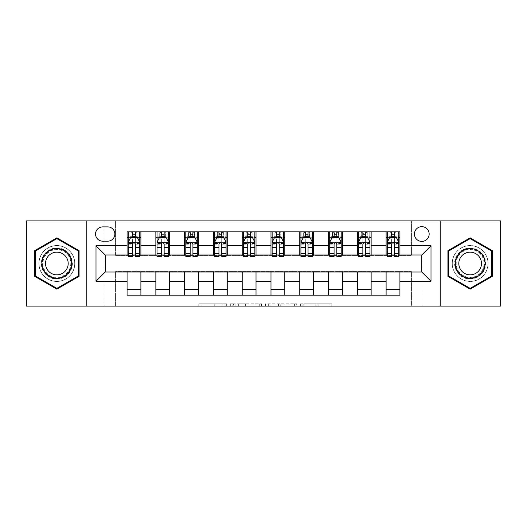 <?xml version="1.0" encoding="UTF-8"?>
<svg xmlns="http://www.w3.org/2000/svg" width="527" height="527" viewBox="0 0 527 527"><rect width="100%" height="100%" fill="white"/><g stroke="black" fill="none" stroke-linecap="round" stroke-linejoin="round"><path stroke-width="0.4" stroke-dasharray="2.63 1.98" d="M226.663 306.095L201.07 306.095L226.663 306.095L226.663 303.796L214.739 303.796L214.739 306.095L214.739 303.796L226.663 303.796L226.663 306.095L226.663 303.796L214.739 303.796L214.739 306.095L214.739 303.796L226.663 303.796L201.07 303.796L226.663 303.796M470.143 245.542A17.958 17.958 0 0 0 452.186 263.5A17.958 17.958 0 0 0 470.143 281.458A17.958 17.958 0 0 1 452.186 263.5A17.958 17.958 0 0 1 470.143 245.542A17.958 17.958 0 0 1 488.101 263.5A17.958 17.958 0 0 1 470.143 281.458A17.958 17.958 0 0 0 488.101 263.5A17.958 17.958 0 0 0 470.143 245.542M421.791 226.663A7.365 7.365 0 0 0 414.426 234.028A7.365 7.365 0 0 0 421.791 241.399A7.365 7.365 0 0 0 429.162 234.028A7.365 7.365 0 0 0 421.791 226.663M56.857 281.458A17.958 17.958 0 0 1 38.899 263.5A17.958 17.958 0 0 1 56.857 245.542A17.958 17.958 0 0 1 74.814 263.5A17.958 17.958 0 0 1 56.857 281.458A17.958 17.958 0 0 1 38.899 263.5A17.958 17.958 0 0 1 56.857 245.542A17.958 17.958 0 0 1 74.814 263.5A17.958 17.958 0 0 1 56.857 281.458M329.546 306.095L302.88 306.095L329.546 306.095L329.546 303.796L318.137 303.796L331.806 303.796L331.806 306.095L331.806 303.796L302.88 303.796L331.806 303.796L331.806 306.095L331.806 303.796L329.546 303.796L329.546 306.095M315.877 306.095L303.783 306.095L315.877 306.095L315.877 303.796L318.137 303.796L315.877 303.796L315.877 306.095L315.877 303.796L303.783 303.796L303.783 306.095L303.783 303.796L315.877 303.796L315.877 306.095M300.621 306.095L302.88 306.095L300.621 306.095L300.621 303.796L302.88 303.796L300.621 303.796L300.621 306.095M198.811 306.095L201.07 306.095L198.811 306.095L198.811 303.796L201.07 303.796L198.811 303.796L198.811 306.095M411.429 306.095L422.944 306.095L422.944 220.905L500.65 220.905L500.65 306.095L422.944 306.095L422.944 220.905L411.429 220.905L411.429 255.443L115.571 255.443L115.571 220.905L411.429 220.905L411.429 255.443L115.571 255.443L115.571 220.905L104.056 220.905L104.056 306.095L26.35 306.095L26.35 220.905L104.056 220.905L104.056 306.095L115.571 306.095L115.571 271.557L411.429 271.557L411.429 306.095L115.571 306.095L115.571 271.557L411.429 271.557L411.429 306.095M261.524 306.095L259.264 306.095L261.524 306.095L261.524 303.796L261.524 306.095M232.591 306.095L259.264 306.095L230.332 306.095L232.591 306.095L232.591 303.796L261.524 303.796L230.332 303.796L230.332 306.095L230.332 303.796L232.591 303.796L232.591 306.095M267.736 306.095L296.668 306.095L265.476 306.095L267.736 306.095L267.736 303.796L296.668 303.796L296.668 306.095L296.668 303.796L282.992 303.796L282.992 306.095M127.079 289.402L140.893 289.402L140.893 295.16L127.079 295.16L127.079 272.018M155.86 295.16L155.86 289.402L169.674 289.402L169.674 295.16L140.893 295.16M184.641 295.16L184.641 289.402L198.455 289.402L198.455 295.16L169.674 295.16M213.422 295.16L213.422 289.402L227.236 289.402L227.236 295.16L198.455 295.16M242.203 295.16L242.203 289.402L256.017 289.402L256.017 295.16L227.236 295.16M270.983 295.16L270.983 289.402L284.797 289.402L284.797 295.16L256.017 295.16M299.764 295.16L299.764 289.402L313.578 289.402L313.578 295.16L284.797 295.16M328.545 295.16L328.545 289.402L342.359 289.402L342.359 295.16L313.578 295.16M357.326 295.16L357.326 289.402L371.14 289.402L371.14 295.16L342.359 295.16M386.107 295.16L386.107 289.402L399.921 289.402L399.921 295.16L371.14 295.16M127.079 231.84L140.893 231.84L140.893 237.598L127.079 237.598L127.079 231.84M155.86 231.84L169.674 231.84L169.674 237.598L155.86 237.598L155.86 231.84L140.893 231.84M184.641 231.84L198.455 231.84L198.455 237.598L184.641 237.598L184.641 231.84L169.674 231.84M213.422 231.84L227.236 231.84L227.236 237.598L213.422 237.598L213.422 231.84L198.455 231.84M242.203 231.84L256.017 231.84L256.017 237.598L242.203 237.598L242.203 231.84L227.236 231.84M270.983 231.84L284.797 231.84L284.797 237.598L270.983 237.598L270.983 231.84L256.017 231.84M299.764 231.84L313.578 231.84L313.578 237.598L299.764 237.598L299.764 231.84L284.797 231.84M328.545 231.84L342.359 231.84L342.359 237.598L328.545 237.598L328.545 231.84L313.578 231.84M357.326 231.84L371.14 231.84L371.14 237.598L357.326 237.598L357.326 231.84L342.359 231.84M386.107 231.84L399.921 231.84L399.921 237.598L386.107 237.598L386.107 231.84L371.14 231.84M105.209 254.982L105.209 272.018L421.791 272.018L421.791 254.982L105.209 254.982M387.253 254.982L391.627 254.982M394.394 254.982L398.768 254.982M358.472 254.982L362.853 254.982M365.613 254.982L369.987 254.982M329.698 254.982L334.072 254.982M336.832 254.982L341.206 254.982M300.917 254.982L305.291 254.982M308.051 254.982L312.425 254.982M272.136 254.982L276.51 254.982M279.27 254.982L283.645 254.982M243.355 254.982L247.73 254.982M250.49 254.982L254.864 254.982M214.575 254.982L218.949 254.982M221.709 254.982L226.083 254.982M185.794 254.982L190.168 254.982M192.928 254.982L197.302 254.982M157.013 254.982L161.387 254.982M164.147 254.982L168.528 254.982M128.232 254.982L132.606 254.982M135.373 254.982L139.747 254.982M127.079 254.982L127.079 237.598M140.893 254.982L140.893 237.598M135.373 237.598L132.606 237.598M140.893 289.402L140.893 272.018M155.86 254.982L155.86 237.598M169.674 254.982L169.674 237.598M164.147 237.598L161.387 237.598M169.674 289.402L169.674 272.018M155.86 289.402L155.86 272.018M184.641 289.402L184.641 272.018M198.455 289.402L198.455 272.018M184.641 254.982L184.641 237.598M198.455 254.982L198.455 237.598M192.928 237.598L190.168 237.598M213.422 289.402L213.422 272.018M227.236 289.402L227.236 272.018M213.422 254.982L213.422 237.598M227.236 254.982L227.236 237.598M221.709 237.598L218.949 237.598M242.203 289.402L242.203 272.018M256.017 289.402L256.017 272.018M242.203 254.982L242.203 237.598M256.017 254.982L256.017 237.598M250.49 237.598L247.73 237.598M270.983 289.402L270.983 272.018M284.797 289.402L284.797 272.018M270.983 254.982L270.983 237.598M284.797 254.982L284.797 237.598M279.27 237.598L276.51 237.598M299.764 289.402L299.764 272.018M313.578 289.402L313.578 272.018M299.764 254.982L299.764 237.598M313.578 254.982L313.578 237.598M308.051 237.598L305.291 237.598M328.545 289.402L328.545 272.018M342.359 289.402L342.359 272.018M328.545 254.982L328.545 237.598M342.359 254.982L342.359 237.598M336.832 237.598L334.072 237.598M357.326 289.402L357.326 272.018M371.14 289.402L371.14 272.018M357.326 254.982L357.326 237.598M371.14 254.982L371.14 237.598M365.613 237.598L362.853 237.598M386.107 289.402L386.107 272.018M399.921 289.402L399.921 272.018M386.107 254.982L386.107 237.598M399.921 254.982L399.921 237.598M394.394 237.598L391.627 237.598M102.673 226.893A7.134 7.134 0 0 0 95.539 234.028A7.134 7.134 0 0 0 102.673 241.168L107.739 241.168A7.134 7.134 0 0 0 114.879 234.028A7.134 7.134 0 0 0 107.739 226.893L102.673 226.893M86.79 306.095L86.79 220.905M440.21 220.905L440.21 306.095M34.637 276.326L56.857 289.158L79.076 276.326L79.076 250.674L56.857 237.842L34.637 250.674L34.637 276.326M492.363 276.326L492.363 250.674L470.143 237.842L447.924 250.674L447.924 276.326L470.143 289.158L492.363 276.326M235.082 306.095L238.356 306.095L235.082 306.095L235.082 303.796L233.501 303.796L233.501 306.095L233.501 303.796L238.356 303.796L235.082 303.796L235.082 306.095M238.356 306.095L245.589 306.095L238.356 306.095L238.356 303.796L245.589 303.796L245.589 306.095L245.589 303.796L238.356 303.796L238.356 306.095M267.736 303.796L280.733 303.796L280.733 306.095L280.733 303.796L278.473 303.796L280.733 303.796L280.733 306.095L280.733 303.796L282.992 303.796M268.638 303.796L268.638 306.095L268.638 303.796M265.476 303.796L265.476 306.095L265.476 303.796M132.606 231.84L128.232 231.84L128.232 237.598L128.232 234.838L132.606 234.838L132.606 231.84L139.747 231.84L139.747 237.598L139.747 236.3L135.373 236.3M128.232 242.315L128.232 253.368L128.232 242.315L130.538 237.71L137.442 237.71L139.747 242.315L139.747 253.368L139.747 242.315M128.232 256.366L128.232 234.838L139.747 234.838L139.747 236.3M139.747 256.366L139.747 234.838L135.373 234.838L135.373 231.84M132.606 256.366L132.606 243.481L128.232 243.481M128.232 242.677L132.606 242.677L132.606 253.368L132.606 244.047C133.529 242.301 134.444 242.301 135.373 244.047L135.373 253.368L135.373 242.677L139.747 242.677M128.232 237.598L136.868 237.598L136.868 231.84L139.747 231.84M137.033 231.84L137.033 237.598L136.868 231.84L131.111 231.84L131.111 237.598L130.946 231.84L130.946 237.598M128.232 231.84L130.946 231.84M132.606 234.838L132.606 243.481M139.747 243.481L135.373 243.481L135.373 234.838M132.606 242.677L132.606 237.71M135.373 237.71L135.373 242.677M135.373 243.481L135.373 256.366M137.033 237.598L139.747 237.598M132.837 235.872L132.837 233.566L135.143 233.566L135.143 235.872L132.837 235.872L131.111 237.598M136.868 237.598L135.143 235.872M132.837 233.566L131.111 231.84M136.868 231.84L135.143 233.566M161.387 231.84L157.013 231.84L157.013 237.598L157.013 234.838L161.387 234.838L161.387 231.84L168.528 231.84L168.528 237.598L168.528 236.3L164.147 236.3M157.013 242.315L157.013 253.368L157.013 242.315L159.312 237.71L166.222 237.71L168.528 242.315L168.528 253.368L168.528 242.315M157.013 256.366L157.013 234.838L168.528 234.838L168.528 236.3M168.528 256.366L168.528 234.838L164.147 234.838L164.147 231.84L164.147 256.366M161.387 256.366L161.387 243.481L157.013 243.481M157.013 242.677L161.387 242.677L161.387 253.368L161.387 244.047C162.309 242.301 163.225 242.301 164.147 244.047L164.147 253.368L164.147 242.677L168.528 242.677M157.013 237.598L165.649 237.598L165.649 231.84L168.528 231.84M163.917 233.566L163.917 235.872L161.618 235.872L161.618 233.566L163.917 233.566L165.649 231.84L165.649 237.598L165.649 231.84L159.892 231.84L159.892 237.598L159.727 231.84L159.727 237.598M157.013 231.84L159.727 231.84M161.387 234.838L161.387 243.481M161.387 242.677L161.387 237.71M164.147 237.71L164.147 242.677M163.917 235.872L165.649 237.598L168.528 237.598M161.618 235.872L159.892 237.598M161.618 233.566L159.892 231.84M190.168 231.84L185.794 231.84L185.794 237.598L185.794 234.838L190.168 234.838L190.168 231.84L197.302 231.84L197.302 237.598L197.302 236.3L192.928 236.3M185.794 242.315L185.794 253.368L185.794 242.315L188.093 237.71L195.003 237.71L197.302 242.315L197.302 253.368L197.302 242.315M185.794 256.366L185.794 234.838L197.302 234.838L197.302 236.3M197.302 256.366L197.302 234.838L192.928 234.838L192.928 231.84L192.928 256.366M190.168 256.366L190.168 243.481L185.794 243.481M185.794 242.677L190.168 242.677L190.168 253.368L190.168 244.047C191.084 242.301 192.006 242.301 192.928 244.047L192.928 253.368L192.928 242.677L197.302 242.677M185.794 237.598L194.43 237.598L194.43 231.84L197.302 231.84M192.698 233.566L192.698 235.872L190.399 235.872L190.399 233.566L192.698 233.566L194.43 231.84L194.43 237.598L194.43 231.84L188.673 231.84L188.673 237.598L188.508 231.84L188.508 237.598M185.794 231.84L188.508 231.84M190.168 234.838L190.168 243.481M190.168 242.677L190.168 237.71M192.928 237.71L192.928 242.677M192.698 235.872L194.43 237.598L197.302 237.598M190.399 235.872L188.673 237.598M190.399 233.566L188.673 231.84M218.949 231.84L214.575 231.84L214.575 237.598L214.575 234.838L218.949 234.838L218.949 231.84L226.083 231.84L226.083 237.598L226.083 236.3L221.709 236.3M214.575 242.315L214.575 253.368L214.575 242.315L216.874 237.71L223.784 237.71L226.083 242.315L226.083 253.368L226.083 242.315M214.575 256.366L214.575 234.838L226.083 234.838L226.083 236.3M226.083 256.366L226.083 234.838L221.709 234.838L221.709 231.84L221.709 256.366M218.949 256.366L218.949 243.481L214.575 243.481M214.575 242.677L218.949 242.677L218.949 253.368L218.949 244.047C219.864 242.301 220.787 242.301 221.709 244.047L221.709 253.368L221.709 242.677L226.083 242.677M214.575 237.598L223.204 237.598L223.204 231.84L226.083 231.84M221.478 233.566L221.478 235.872L219.179 235.872L219.179 233.566L221.478 233.566L223.204 231.84L223.204 237.598L223.204 231.84L217.453 231.84L217.453 237.598L217.282 231.84L217.282 237.598M214.575 231.84L217.282 231.84M218.949 234.838L218.949 243.481M218.949 242.677L218.949 237.71M221.709 237.71L221.709 242.677M221.478 235.872L223.204 237.598L226.083 237.598M219.179 235.872L217.453 237.598M219.179 233.566L217.453 231.84M247.73 231.84L243.355 231.84L243.355 237.598L243.355 234.838L247.73 234.838L247.73 231.84L254.864 231.84L254.864 237.598L254.864 236.3L250.49 236.3M243.355 242.315L243.355 253.368L243.355 242.315L245.654 237.71L252.565 237.71L254.864 242.315L254.864 253.368L254.864 242.315M243.355 256.366L243.355 234.838L254.864 234.838L254.864 236.3M254.864 256.366L254.864 234.838L250.49 234.838L250.49 231.84L250.49 256.366M247.73 256.366L247.73 243.481L243.355 243.481M243.355 242.677L247.73 242.677L247.73 253.368L247.73 244.047C248.645 242.301 249.567 242.301 250.49 244.047L250.49 253.368L250.49 242.677L254.864 242.677M243.355 237.598L251.985 237.598L251.985 231.84L254.864 231.84M250.259 233.566L250.259 235.872L247.96 235.872L247.96 233.566L250.259 233.566L251.985 231.84L251.985 237.598L251.985 231.84L246.234 231.84L246.234 237.598L246.063 231.84L246.063 237.598M243.355 231.84L246.063 231.84M247.73 234.838L247.73 243.481M247.73 242.677L247.73 237.71M250.49 237.71L250.49 242.677M250.259 235.872L251.985 237.598L254.864 237.598M247.96 235.872L246.234 237.598M247.96 233.566L246.234 231.84M70.315 255.727A15.54 15.54 0 0 0 49.083 250.042A15.54 15.54 0 0 0 43.398 271.273A15.54 15.54 0 0 0 64.63 276.958A15.54 15.54 0 0 0 70.315 255.727M44.393 270.694A14.387 14.387 0 0 1 49.663 251.036A14.387 14.387 0 0 1 69.32 256.306A14.387 14.387 0 0 0 49.663 251.036A14.387 14.387 0 0 0 44.393 270.694A14.387 14.387 0 0 0 64.05 275.964A14.387 14.387 0 0 0 69.32 256.306A14.387 14.387 0 0 1 64.05 275.964A14.387 14.387 0 0 1 44.393 270.694A14.387 14.387 0 0 0 64.05 275.964A14.387 14.387 0 0 0 69.32 256.306M66.672 257.835A11.33 11.33 0 0 0 51.191 253.685A11.33 11.33 0 0 0 47.041 269.165A11.33 11.33 0 0 0 62.522 273.315A11.33 11.33 0 0 0 66.672 257.835M72.311 254.581A17.846 17.846 0 0 1 65.776 278.954A17.846 17.846 0 0 1 41.402 272.419A17.846 17.846 0 0 1 47.937 248.046A17.846 17.846 0 0 1 72.311 254.581A17.846 17.846 0 0 1 65.776 278.954A17.846 17.846 0 0 1 41.402 272.419A17.846 17.846 0 0 1 47.937 248.046A17.846 17.846 0 0 1 72.311 254.581M56.857 288.361L35.329 275.931L35.329 251.069L56.857 238.639L78.385 251.069L78.385 275.931L56.857 288.361M470.143 279.04A15.54 15.54 0 0 0 485.683 263.5A15.54 15.54 0 0 0 470.143 247.96A15.54 15.54 0 0 0 454.603 263.5A15.54 15.54 0 0 0 470.143 279.04M470.143 249.113A14.387 14.387 0 0 1 484.53 263.5A14.387 14.387 0 0 1 470.143 277.887A14.387 14.387 0 0 0 484.53 263.5A14.387 14.387 0 0 0 470.143 249.113A14.387 14.387 0 0 0 455.75 263.5A14.387 14.387 0 0 0 470.143 277.887A14.387 14.387 0 0 1 455.75 263.5A14.387 14.387 0 0 1 470.143 249.113A14.387 14.387 0 0 0 455.75 263.5A14.387 14.387 0 0 0 470.143 277.887M470.143 274.83A11.33 11.33 0 0 0 481.474 263.5A11.33 11.33 0 0 0 470.143 252.169A11.33 11.33 0 0 0 458.813 263.5A11.33 11.33 0 0 0 470.143 274.83M470.143 281.346A17.846 17.846 0 0 1 452.298 263.5A17.846 17.846 0 0 1 470.143 245.654A17.846 17.846 0 0 1 487.989 263.5A17.846 17.846 0 0 1 470.143 281.346A17.846 17.846 0 0 1 452.298 263.5A17.846 17.846 0 0 1 470.143 245.654A17.846 17.846 0 0 1 487.989 263.5A17.846 17.846 0 0 1 470.143 281.346M448.615 251.069L470.143 238.639L491.671 251.069L491.671 275.931L470.143 288.361L448.615 275.931L448.615 251.069M276.51 231.84L272.136 231.84L272.136 237.598L272.136 234.838L276.51 234.838L276.51 231.84L283.645 231.84L283.645 237.598L283.645 236.3L279.27 236.3M272.136 242.315L272.136 253.368L272.136 242.315L274.435 237.71L281.346 237.71L283.645 242.315L283.645 253.368L283.645 242.315M272.136 256.366L272.136 234.838L283.645 234.838L283.645 236.3M283.645 256.366L283.645 234.838L279.27 234.838L279.27 231.84L279.27 256.366M276.51 256.366L276.51 243.481L272.136 243.481M272.136 242.677L276.51 242.677L276.51 253.368L276.51 244.047C277.426 242.301 278.348 242.301 279.27 244.047L279.27 253.368L279.27 242.677L283.645 242.677M272.136 237.598L280.766 237.598L280.766 231.84L283.645 231.84M279.04 233.566L279.04 235.872L276.741 235.872L276.741 233.566L279.04 233.566L280.766 231.84L280.766 237.598L280.766 231.84L275.015 231.84L275.015 237.598L274.844 231.84L274.844 237.598M272.136 231.84L274.844 231.84M276.51 234.838L276.51 243.481M276.51 242.677L276.51 237.71M279.27 237.71L279.27 242.677M279.04 235.872L280.766 237.598L283.645 237.598M276.741 235.872L275.015 237.598M276.741 233.566L275.015 231.84M305.291 231.84L300.917 231.84L300.917 237.598L300.917 234.838L305.291 234.838L305.291 231.84L312.425 231.84L312.425 237.598L312.425 236.3L308.051 236.3M300.917 242.315L300.917 253.368L300.917 242.315L303.216 237.71L310.126 237.71L312.425 242.315L312.425 253.368L312.425 242.315M300.917 256.366L300.917 234.838L312.425 234.838L312.425 236.3M312.425 256.366L312.425 234.838L308.051 234.838L308.051 231.84L308.051 256.366M305.291 256.366L305.291 243.481L300.917 243.481M300.917 242.677L305.291 242.677L305.291 253.368L305.291 244.047C306.207 242.301 307.129 242.301 308.051 244.047L308.051 253.368L308.051 242.677L312.425 242.677M300.917 237.598L309.547 237.598L309.547 231.84L312.425 231.84M307.821 233.566L307.821 235.872L305.522 235.872L305.522 233.566L307.821 233.566L309.547 231.84L309.547 237.598L309.547 231.84L303.796 231.84L303.796 237.598L303.624 231.84L303.624 237.598M300.917 231.84L303.624 231.84M305.291 234.838L305.291 243.481M305.291 242.677L305.291 237.71M308.051 237.71L308.051 242.677M307.821 235.872L309.547 237.598L312.425 237.598M305.522 235.872L303.796 237.598M305.522 233.566L303.796 231.84M334.072 231.84L329.698 231.84L329.698 237.598L329.698 234.838L334.072 234.838L334.072 231.84L341.206 231.84L341.206 237.598L341.206 236.3L336.832 236.3M329.698 242.315L329.698 253.368L329.698 242.315L331.997 237.71L338.907 237.71L341.206 242.315L341.206 253.368L341.206 242.315M329.698 256.366L329.698 234.838L341.206 234.838L341.206 236.3M341.206 256.366L341.206 234.838L336.832 234.838L336.832 231.84L336.832 256.366M334.072 256.366L334.072 243.481L329.698 243.481M329.698 242.677L334.072 242.677L334.072 253.368L334.072 244.047C334.988 242.301 335.91 242.301 336.832 244.047L336.832 253.368L336.832 242.677L341.206 242.677M329.698 237.598L338.327 237.598L338.327 231.84L341.206 231.84M336.601 233.566L336.601 235.872L334.302 235.872L334.302 233.566L336.601 233.566L338.327 231.84L338.327 237.598L338.327 231.84L332.57 231.84L332.57 237.598L332.405 231.84L332.405 237.598M329.698 231.84L332.405 231.84M334.072 234.838L334.072 243.481M334.072 242.677L334.072 237.71M336.832 237.71L336.832 242.677M336.601 235.872L338.327 237.598L341.206 237.598M334.302 235.872L332.57 237.598M334.302 233.566L332.57 231.84M362.853 231.84L358.472 231.84L358.472 237.598L358.472 234.838L362.853 234.838L362.853 231.84L369.987 231.84L369.987 237.598L369.987 236.3L365.613 236.3M358.472 242.315L358.472 253.368L358.472 242.315L360.778 237.71L367.688 237.71L369.987 242.315L369.987 253.368L369.987 242.315M358.472 256.366L358.472 234.838L369.987 234.838L369.987 236.3M369.987 256.366L369.987 234.838L365.613 234.838L365.613 231.84L365.613 256.366M362.853 256.366L362.853 243.481L358.472 243.481M358.472 242.677L362.853 242.677L362.853 253.368L362.853 244.047C363.768 242.301 364.691 242.301 365.613 244.047L365.613 253.368L365.613 242.677L369.987 242.677M358.472 237.598L367.108 237.598L367.108 231.84L369.987 231.84M365.382 233.566L365.382 235.872L363.083 235.872L363.083 233.566L365.382 233.566L367.108 231.84L367.108 237.598L367.108 231.84L361.351 231.84L361.351 237.598L361.186 231.84L361.186 237.598M358.472 231.84L361.186 231.84M362.853 234.838L362.853 243.481M362.853 242.677L362.853 237.71M365.613 237.71L365.613 242.677M365.382 235.872L367.108 237.598L369.987 237.598M363.083 235.872L361.351 237.598M363.083 233.566L361.351 231.84M391.627 231.84L387.253 231.84L387.253 237.598L387.253 234.838L391.627 234.838L391.627 231.84L398.768 231.84L398.768 237.598L398.768 236.3L394.394 236.3M387.253 242.315L387.253 253.368L387.253 242.315L389.558 237.71L396.462 237.71L398.768 242.315L398.768 253.368L398.768 242.315M387.253 256.366L387.253 234.838L398.768 234.838L398.768 236.3M398.768 256.366L398.768 234.838L394.394 234.838L394.394 231.84L394.394 256.366M391.627 256.366L391.627 243.481L387.253 243.481M387.253 242.677L391.627 242.677L391.627 253.368L391.627 244.047C392.549 242.301 393.471 242.301 394.394 244.047L394.394 253.368L394.394 242.677L398.768 242.677M387.253 237.598L395.889 237.598L395.889 231.84L398.768 231.84M394.163 233.566L394.163 235.872L391.857 235.872L391.857 233.566L394.163 233.566L395.889 231.84L395.889 237.598L395.889 231.84L390.132 231.84L390.132 237.598L389.967 231.84L389.967 237.598M387.253 231.84L389.967 231.84M391.627 234.838L391.627 243.481M391.627 242.677L391.627 237.71M394.394 237.71L394.394 242.677M394.163 235.872L395.889 237.598L398.768 237.598M391.857 235.872L390.132 237.598M391.857 233.566L390.132 231.84M225.082 303.796L225.082 306.095L225.082 303.796M221.972 303.796L221.972 306.095L221.972 303.796M201.07 303.796L201.07 306.095L201.07 303.796M259.264 303.796L259.264 306.095L259.264 303.796M294.409 303.796L294.409 306.095L294.409 303.796M278.473 303.796L278.473 306.095L278.473 303.796M270.904 303.796L270.904 306.095L270.904 303.796M318.137 303.796L318.137 306.095L318.137 303.796M302.88 303.796L302.88 306.095L302.88 303.796M128.292 242.203L139.688 242.203M128.232 250.971L132.606 250.971M132.606 238.79L128.232 238.79M139.747 238.79L135.373 238.79M130.4 237.987L132.606 237.987M135.373 237.987L137.58 237.987M135.373 250.971L139.747 250.971M128.232 244.805L132.606 244.805M135.373 244.805L139.747 244.805M132.606 236.3L128.232 236.3M157.072 242.203L168.469 242.203M157.013 250.971L161.387 250.971M161.387 238.79L157.013 238.79M168.528 238.79L164.147 238.79M159.174 237.987L161.387 237.987M164.147 237.987L166.361 237.987M168.528 243.481L164.147 243.481M164.147 250.971L168.528 250.971M157.013 244.805L161.387 244.805M164.147 244.805L168.528 244.805M161.387 236.3L157.013 236.3M165.814 231.84L165.814 237.598M185.853 242.203L197.25 242.203M185.794 250.971L190.168 250.971M190.168 238.79L185.794 238.79M197.302 238.79L192.928 238.79M187.955 237.987L190.168 237.987M192.928 237.987L195.142 237.987M197.302 243.481L192.928 243.481M192.928 250.971L197.302 250.971M185.794 244.805L190.168 244.805M192.928 244.805L197.302 244.805M190.168 236.3L185.794 236.3M194.595 231.84L194.595 237.598M214.634 242.203L226.03 242.203M214.575 250.971L218.949 250.971M218.949 238.79L214.575 238.79M226.083 238.79L221.709 238.79M216.735 237.987L218.949 237.987M221.709 237.987L223.922 237.987M226.083 243.481L221.709 243.481M221.709 250.971L226.083 250.971M214.575 244.805L218.949 244.805M221.709 244.805L226.083 244.805M218.949 236.3L214.575 236.3M223.376 231.84L223.376 237.598M243.408 242.203L254.811 242.203M243.355 250.971L247.73 250.971M247.73 238.79L243.355 238.79M254.864 238.79L250.49 238.79M245.516 237.987L247.73 237.987M250.49 237.987L252.703 237.987M254.864 243.481L250.49 243.481M250.49 250.971L254.864 250.971M243.355 244.805L247.73 244.805M250.49 244.805L254.864 244.805M247.73 236.3L243.355 236.3M252.156 231.84L252.156 237.598M44.802 270.456A13.919 13.919 0 0 1 49.9 251.445A13.919 13.919 0 0 1 68.912 256.544A13.919 13.919 0 0 1 63.813 275.555A13.919 13.919 0 0 1 44.802 270.456M470.143 249.581A13.919 13.919 0 0 1 484.063 263.5A13.919 13.919 0 0 1 470.143 277.419A13.919 13.919 0 0 1 456.224 263.5A13.919 13.919 0 0 1 470.143 249.581M272.189 242.203L283.592 242.203M272.136 250.971L276.51 250.971M276.51 238.79L272.136 238.79M283.645 238.79L279.27 238.79M274.297 237.987L276.51 237.987M279.27 237.987L281.484 237.987M283.645 243.481L279.27 243.481M279.27 250.971L283.645 250.971M272.136 244.805L276.51 244.805M279.27 244.805L283.645 244.805M276.51 236.3L272.136 236.3M280.937 231.84L280.937 237.598M300.97 242.203L312.366 242.203M300.917 250.971L305.291 250.971M305.291 238.79L300.917 238.79M312.425 238.79L308.051 238.79M303.078 237.987L305.291 237.987M308.051 237.987L310.265 237.987M312.425 243.481L308.051 243.481M308.051 250.971L312.425 250.971M300.917 244.805L305.291 244.805M308.051 244.805L312.425 244.805M305.291 236.3L300.917 236.3M309.718 231.84L309.718 237.598M329.75 242.203L341.147 242.203M329.698 250.971L334.072 250.971M334.072 238.79L329.698 238.79M341.206 238.79L336.832 238.79M331.858 237.987L334.072 237.987M336.832 237.987L339.045 237.987M341.206 243.481L336.832 243.481M336.832 250.971L341.206 250.971M329.698 244.805L334.072 244.805M336.832 244.805L341.206 244.805M334.072 236.3L329.698 236.3M338.492 231.84L338.492 237.598M358.531 242.203L369.928 242.203M358.472 250.971L362.853 250.971M362.853 238.79L358.472 238.79M369.987 238.79L365.613 238.79M360.639 237.987L362.853 237.987M365.613 237.987L367.826 237.987M369.987 243.481L365.613 243.481M365.613 250.971L369.987 250.971M358.472 244.805L362.853 244.805M365.613 244.805L369.987 244.805M362.853 236.3L358.472 236.3M367.273 231.84L367.273 237.598M387.312 242.203L398.708 242.203M387.253 250.971L391.627 250.971M391.627 238.79L387.253 238.79M398.768 238.79L394.394 238.79M389.42 237.987L391.627 237.987M394.394 237.987L396.6 237.987M398.768 243.481L394.394 243.481M394.394 250.971L398.768 250.971M387.253 244.805L391.627 244.805M394.394 244.805L398.768 244.805M391.627 236.3L387.253 236.3M396.054 231.84L396.054 237.598M128.232 253.368L132.606 253.368M135.373 253.368L139.747 253.368M157.013 253.368L161.387 253.368M164.147 253.368L168.528 253.368M185.794 253.368L190.168 253.368M192.928 253.368L197.302 253.368M214.575 253.368L218.949 253.368M221.709 253.368L226.083 253.368M243.355 253.368L247.73 253.368M250.49 253.368L254.864 253.368M272.136 253.368L276.51 253.368M279.27 253.368L283.645 253.368M300.917 253.368L305.291 253.368M308.051 253.368L312.425 253.368M329.698 253.368L334.072 253.368M336.832 253.368L341.206 253.368M358.472 253.368L362.853 253.368M365.613 253.368L369.987 253.368M387.253 253.368L391.627 253.368M394.394 253.368L398.768 253.368"/><path stroke-width="0.79" d="M421.791 226.663A7.365 7.365 0 0 0 414.426 234.028A7.365 7.365 0 0 0 421.791 241.399A7.365 7.365 0 0 0 429.162 234.028A7.365 7.365 0 0 0 421.791 226.663M440.21 306.095L500.65 306.095L500.65 220.905L440.21 220.905L440.21 306.095L86.79 306.095L86.79 220.905L26.35 220.905L26.35 306.095L86.79 306.095M102.673 241.168L107.739 241.168A7.134 7.134 0 0 0 114.879 234.028A7.134 7.134 0 0 0 107.739 226.893L102.673 226.893A7.134 7.134 0 0 0 95.539 234.028A7.134 7.134 0 0 0 102.673 241.168M440.21 220.905L86.79 220.905M127.079 281.227L96 281.227L96 245.773L127.079 245.773L127.079 254.982L105.209 254.982L105.209 272.018L127.079 272.018L127.079 295.16L399.921 295.16L399.921 272.018L421.791 272.018L421.791 254.982L399.921 254.982L399.921 245.773L431 245.773L431 281.227L399.921 281.227M399.921 245.773L399.921 231.84L127.079 231.84L127.079 245.773M386.107 231.84L386.107 254.982L387.253 254.982M391.627 254.982L394.394 254.982M398.768 254.982L399.921 254.982M386.107 254.982L369.987 254.982M357.326 231.84L357.326 254.982L358.472 254.982M362.853 254.982L365.613 254.982M357.326 254.982L341.206 254.982M328.545 231.84L328.545 254.982L329.698 254.982M334.072 254.982L336.832 254.982M328.545 254.982L312.425 254.982M299.764 231.84L299.764 254.982L300.917 254.982M305.291 254.982L308.051 254.982M299.764 254.982L283.645 254.982M270.983 231.84L270.983 254.982L272.136 254.982M276.51 254.982L279.27 254.982M270.983 254.982L254.864 254.982M242.203 231.84L242.203 254.982L243.355 254.982M247.73 254.982L250.49 254.982M242.203 254.982L226.083 254.982M213.422 231.84L213.422 254.982L214.575 254.982M218.949 254.982L221.709 254.982M213.422 254.982L197.302 254.982M184.641 231.84L184.641 254.982L185.794 254.982M190.168 254.982L192.928 254.982M184.641 254.982L168.528 254.982M155.86 231.84L155.86 254.982L157.013 254.982M161.387 254.982L164.147 254.982M155.86 254.982L139.747 254.982M127.079 254.982L128.232 254.982M132.606 254.982L135.373 254.982M127.079 272.018L140.893 272.018L140.893 295.16M399.921 272.018L140.893 272.018M140.893 231.84L140.893 254.982M127.079 237.598L128.232 237.598M132.606 237.598L135.373 237.598M139.747 237.598L140.893 237.598M127.079 289.402L140.893 289.402M155.86 272.018L155.86 295.16M169.674 231.84L169.674 254.982M155.86 237.598L157.013 237.598M161.387 237.598L164.147 237.598M168.528 237.598L169.674 237.598M169.674 272.018L169.674 295.16M155.86 289.402L169.674 289.402M184.641 272.018L184.641 295.16M198.455 272.018L198.455 295.16M184.641 289.402L198.455 289.402M198.455 231.84L198.455 254.982M184.641 237.598L185.794 237.598M190.168 237.598L192.928 237.598M197.302 237.598L198.455 237.598M213.422 272.018L213.422 295.16M227.236 272.018L227.236 295.16M213.422 289.402L227.236 289.402M227.236 231.84L227.236 254.982M213.422 237.598L214.575 237.598M218.949 237.598L221.709 237.598M226.083 237.598L227.236 237.598M242.203 272.018L242.203 295.16M256.017 272.018L256.017 295.16M242.203 289.402L256.017 289.402M256.017 231.84L256.017 254.982M242.203 237.598L243.355 237.598M247.73 237.598L250.49 237.598M254.864 237.598L256.017 237.598M270.983 272.018L270.983 295.16M284.797 272.018L284.797 295.16M270.983 289.402L284.797 289.402M284.797 231.84L284.797 254.982M270.983 237.598L272.136 237.598M276.51 237.598L279.27 237.598M283.645 237.598L284.797 237.598M299.764 272.018L299.764 295.16M313.578 272.018L313.578 295.16M299.764 289.402L313.578 289.402M313.578 231.84L313.578 254.982M299.764 237.598L300.917 237.598M305.291 237.598L308.051 237.598M312.425 237.598L313.578 237.598M328.545 272.018L328.545 295.16M342.359 272.018L342.359 295.16M328.545 289.402L342.359 289.402M342.359 231.84L342.359 254.982M328.545 237.598L329.698 237.598M334.072 237.598L336.832 237.598M341.206 237.598L342.359 237.598M357.326 272.018L357.326 295.16M371.14 272.018L371.14 295.16M357.326 289.402L371.14 289.402M371.14 231.84L371.14 254.982M357.326 237.598L358.472 237.598M362.853 237.598L365.613 237.598M369.987 237.598L371.14 237.598M386.107 272.018L386.107 295.16M386.107 289.402L399.921 289.402M386.107 237.598L387.253 237.598M391.627 237.598L394.394 237.598M398.768 237.598L399.921 237.598M105.209 254.982L96 245.773M105.209 272.018L96 281.227M431 245.773L421.791 254.982M431 281.227L421.791 272.018M56.857 289.158L79.076 276.326L79.076 250.674L56.857 237.842L34.637 250.674L34.637 276.326L56.857 289.158M492.363 250.674L470.143 237.842L447.924 250.674L447.924 276.326L470.143 289.158L492.363 276.326L492.363 250.674M135.373 234.838L132.606 234.838M139.747 253.474L135.373 253.474L135.373 256.366L139.747 256.366L139.747 242.315L137.442 237.71L130.538 237.71L128.232 242.315L128.232 256.366L132.606 256.366L132.606 253.474L128.232 253.474M128.232 242.315L128.232 231.84M139.747 242.315L139.747 231.84M132.606 237.71L132.606 231.84M135.373 231.84L135.373 237.71M135.373 253.474L135.373 244.047C134.451 242.268 133.529 242.268 132.606 244.047L132.606 253.474M164.147 234.838L161.387 234.838M168.528 253.474L164.147 253.474L164.147 256.366L168.528 256.366L168.528 242.315L166.222 237.71L159.312 237.71L157.013 242.315L157.013 256.366L161.387 256.366L161.387 253.474L157.013 253.474M157.013 242.315L157.013 231.84M168.528 242.315L168.528 231.84M161.387 237.71L161.387 231.84M164.147 231.84L164.147 237.71M164.147 253.474L164.147 244.047C163.232 242.268 162.309 242.268 161.387 244.047L161.387 253.474M192.928 234.838L190.168 234.838M197.302 253.474L192.928 253.474L192.928 256.366L197.302 256.366L197.302 242.315L195.003 237.71L188.093 237.71L185.794 242.315L185.794 256.366L190.168 256.366L190.168 253.474L185.794 253.474M185.794 242.315L185.794 231.84M197.302 242.315L197.302 231.84M190.168 237.71L190.168 231.84M192.928 231.84L192.928 237.71M192.928 253.474L192.928 244.047C192.012 242.268 191.09 242.268 190.168 244.047L190.168 253.474M221.709 234.838L218.949 234.838M226.083 253.474L221.709 253.474L221.709 256.366L226.083 256.366L226.083 242.315L223.784 237.71L216.874 237.71L214.575 242.315L214.575 256.366L218.949 256.366L218.949 253.474L214.575 253.474M214.575 242.315L214.575 231.84M226.083 242.315L226.083 231.84M218.949 237.71L218.949 231.84M221.709 231.84L221.709 237.71M221.709 253.474L221.709 244.047C220.793 242.268 219.871 242.268 218.949 244.047L218.949 253.474M250.49 234.838L247.73 234.838M254.864 253.474L250.49 253.474L250.49 256.366L254.864 256.366L254.864 242.315L252.565 237.71L245.654 237.71L243.355 242.315L243.355 256.366L247.73 256.366L247.73 253.474L243.355 253.474M243.355 242.315L243.355 231.84M254.864 242.315L254.864 231.84M247.73 237.71L247.73 231.84M250.49 231.84L250.49 237.71M250.49 253.474L250.49 244.047C249.574 242.268 248.652 242.268 247.73 244.047L247.73 253.474M69.821 256.017A14.967 14.967 0 0 0 49.373 250.542A14.967 14.967 0 0 0 43.899 270.983A14.967 14.967 0 0 0 64.34 276.458A14.967 14.967 0 0 0 69.821 256.017M66.672 257.835A11.33 11.33 0 0 0 51.191 253.685A11.33 11.33 0 0 0 47.041 269.165A11.33 11.33 0 0 0 62.522 273.315A11.33 11.33 0 0 0 66.672 257.835M56.857 288.361L35.329 275.931L35.329 251.069L56.857 238.639L78.385 251.069L78.385 275.931L56.857 288.361M470.143 278.467A14.967 14.967 0 0 0 485.11 263.5A14.967 14.967 0 0 0 470.143 248.533A14.967 14.967 0 0 0 455.176 263.5A14.967 14.967 0 0 0 470.143 278.467M470.143 274.83A11.33 11.33 0 0 0 481.474 263.5A11.33 11.33 0 0 0 470.143 252.169A11.33 11.33 0 0 0 458.813 263.5A11.33 11.33 0 0 0 470.143 274.83M448.615 251.069L470.143 238.639L491.671 251.069L491.671 275.931L470.143 288.361L448.615 275.931L448.615 251.069M279.27 234.838L276.51 234.838M283.645 253.474L279.27 253.474L279.27 256.366L283.645 256.366L283.645 242.315L281.346 237.71L274.435 237.71L272.136 242.315L272.136 256.366L276.51 256.366L276.51 253.474L272.136 253.474M272.136 242.315L272.136 231.84M283.645 242.315L283.645 231.84M276.51 237.71L276.51 231.84M279.27 231.84L279.27 237.71M279.27 253.474L279.27 244.047C278.355 242.268 277.433 242.268 276.51 244.047L276.51 253.474M308.051 234.838L305.291 234.838M312.425 253.474L308.051 253.474L308.051 256.366L312.425 256.366L312.425 242.315L310.126 237.71L303.216 237.71L300.917 242.315L300.917 256.366L305.291 256.366L305.291 253.474L300.917 253.474M300.917 242.315L300.917 231.84M312.425 242.315L312.425 231.84M305.291 237.71L305.291 231.84M308.051 231.84L308.051 237.71M308.051 253.474L308.051 244.047C307.129 242.268 306.213 242.268 305.291 244.047L305.291 253.474M336.832 234.838L334.072 234.838M341.206 253.474L336.832 253.474L336.832 256.366L341.206 256.366L341.206 242.315L338.907 237.71L331.997 237.71L329.698 242.315L329.698 256.366L334.072 256.366L334.072 253.474L329.698 253.474M329.698 242.315L329.698 231.84M341.206 242.315L341.206 231.84M334.072 237.71L334.072 231.84M336.832 231.84L336.832 237.71M336.832 253.474L336.832 244.047C335.91 242.268 334.994 242.268 334.072 244.047L334.072 253.474M365.613 234.838L362.853 234.838M369.987 253.474L365.613 253.474L365.613 256.366L369.987 256.366L369.987 242.315L367.688 237.71L360.778 237.71L358.472 242.315L358.472 256.366L362.853 256.366L362.853 253.474L358.472 253.474M358.472 242.315L358.472 231.84M369.987 242.315L369.987 231.84M362.853 237.71L362.853 231.84M365.613 231.84L365.613 237.71M365.613 253.474L365.613 244.047C364.691 242.268 363.775 242.268 362.853 244.047L362.853 253.474M394.394 234.838L391.627 234.838M398.768 253.474L394.394 253.474L394.394 256.366L398.768 256.366L398.768 242.315L396.462 237.71L389.558 237.71L387.253 242.315L387.253 256.366L391.627 256.366L391.627 253.474L387.253 253.474M387.253 242.315L387.253 231.84M398.768 242.315L398.768 231.84M391.627 237.71L391.627 231.84M394.394 231.84L394.394 237.71M394.394 253.474L394.394 244.047C393.471 242.268 392.549 242.268 391.627 244.047L391.627 253.474M155.86 281.227L140.893 281.227M155.86 245.773L140.893 245.773M184.641 245.773L169.674 245.773M184.641 281.227L169.674 281.227M213.422 245.773L198.455 245.773M213.422 281.227L198.455 281.227M242.203 245.773L227.236 245.773M242.203 281.227L227.236 281.227M270.983 245.773L256.017 245.773M270.983 281.227L256.017 281.227M299.764 245.773L284.797 245.773M299.764 281.227L284.797 281.227M328.545 245.773L313.578 245.773M328.545 281.227L313.578 281.227M357.326 245.773L342.359 245.773M357.326 281.227L342.359 281.227M386.107 245.773L371.14 245.773M386.107 281.227L371.14 281.227M139.688 242.203L128.292 242.203M128.232 237.987L130.4 237.987M137.58 237.987L139.747 237.987M132.606 247.301L128.232 247.301M139.747 247.301L135.373 247.301M135.373 236.3L132.606 236.3M168.469 242.203L157.072 242.203M157.013 237.987L159.174 237.987M166.361 237.987L168.528 237.987M161.387 247.301L157.013 247.301M168.528 247.301L164.147 247.301M164.147 236.3L161.387 236.3M197.25 242.203L185.853 242.203M185.794 237.987L187.955 237.987M195.142 237.987L197.302 237.987M190.168 247.301L185.794 247.301M197.302 247.301L192.928 247.301M192.928 236.3L190.168 236.3M226.03 242.203L214.634 242.203M214.575 237.987L216.735 237.987M223.922 237.987L226.083 237.987M218.949 247.301L214.575 247.301M226.083 247.301L221.709 247.301M221.709 236.3L218.949 236.3M254.811 242.203L243.408 242.203M243.355 237.987L245.516 237.987M252.703 237.987L254.864 237.987M247.73 247.301L243.355 247.301M254.864 247.301L250.49 247.301M250.49 236.3L247.73 236.3M283.592 242.203L272.189 242.203M272.136 237.987L274.297 237.987M281.484 237.987L283.645 237.987M276.51 247.301L272.136 247.301M283.645 247.301L279.27 247.301M279.27 236.3L276.51 236.3M312.366 242.203L300.97 242.203M300.917 237.987L303.078 237.987M310.265 237.987L312.425 237.987M305.291 247.301L300.917 247.301M312.425 247.301L308.051 247.301M308.051 236.3L305.291 236.3M341.147 242.203L329.75 242.203M329.698 237.987L331.858 237.987M339.045 237.987L341.206 237.987M334.072 247.301L329.698 247.301M341.206 247.301L336.832 247.301M336.832 236.3L334.072 236.3M369.928 242.203L358.531 242.203M358.472 237.987L360.639 237.987M367.826 237.987L369.987 237.987M362.853 247.301L358.472 247.301M369.987 247.301L365.613 247.301M365.613 236.3L362.853 236.3M398.708 242.203L387.312 242.203M387.253 237.987L389.42 237.987M396.6 237.987L398.768 237.987M391.627 247.301L387.253 247.301M398.768 247.301L394.394 247.301M394.394 236.3L391.627 236.3"/></g></svg>
